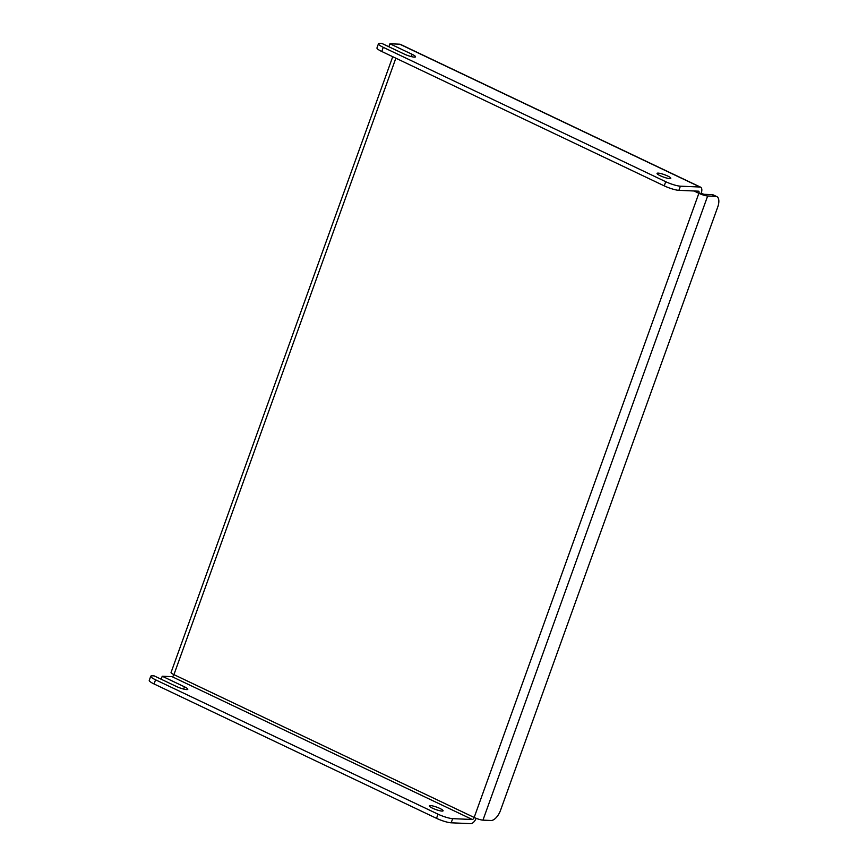 <?xml version="1.0" encoding="UTF-8"?>
<svg xmlns="http://www.w3.org/2000/svg" width="867" height="867" viewBox="0 0 867 867"><rect width="100%" height="100%" fill="white"/><g stroke="black" fill="none" stroke-linecap="round" stroke-linejoin="round"><path stroke-width="1.3" d="M439.97 808.488A7.304 1.279 19.8 0 0 429.36 805.855A7.304 1.279 19.8 0 0 432.481 808.174A7.304 1.279 19.8 0 0 443.091 810.808A7.304 1.279 19.8 0 0 439.97 808.488M660.188 175.698A7.304 1.279 -160.2 0 1 657.067 173.389A7.304 1.279 -160.2 0 1 667.677 176.023A7.304 1.279 -160.2 0 1 670.798 178.331A7.304 1.279 -160.2 0 1 660.188 175.698M476.167 818.318A6.741 3.251 115.4 0 1 470.77 823.65L451.176 822.805A11.228 1.972 -160.2 0 1 436.524 818.34L154.066 683.965A11.228 1.972 -160.2 0 1 149.254 680.4L150.75 676.238A11.228 1.972 19.8 0 1 152.44 675.827L154.163 675.892L176.369 686.458A7.857 1.376 19.8 0 0 187.803 689.298A7.857 1.376 19.8 0 0 184.443 686.805L162.237 676.238L172.034 676.661L472.266 819.488A2.243 1.084 115.4 0 0 474.162 817.462L698.867 193.308A2.243 1.084 115.4 0 0 698.683 191.228A2.243 1.084 115.4 0 0 698.466 191.174L678.883 190.339A11.228 1.972 -160.2 0 1 664.23 185.863L665.726 181.702A11.228 1.972 19.8 0 0 680.378 186.177L699.962 187.012A6.741 3.251 115.4 0 1 700.612 187.174L400.381 44.347A6.741 3.251 -64.6 0 0 399.73 44.195L389.944 43.773L412.15 54.339A7.857 1.376 -160.2 0 1 415.51 56.821A7.857 1.376 -160.2 0 1 404.076 53.992L381.87 43.426L380.147 43.35A11.228 1.972 19.8 0 0 378.456 43.773A11.228 1.972 19.8 0 0 383.268 47.327L665.726 181.702M395.861 58.197L173.931 674.634A2.243 1.084 -64.6 0 1 172.034 676.661M472.266 819.488L452.672 818.654L451.176 822.805M161.164 679.219L162.237 676.238M150.75 676.238A11.228 1.972 19.8 0 0 155.561 679.804L154.066 683.965M436.524 818.34L438.03 814.178L155.561 679.804M438.03 814.178A11.228 1.972 19.8 0 0 452.672 818.654M693.99 190.989L698.867 193.308L701.175 193.406A6.741 3.251 115.4 0 0 700.612 187.174M388.86 46.753L389.944 43.773M383.268 47.327L381.762 51.489L664.23 185.863M381.762 51.489A11.228 1.972 -160.2 0 1 376.961 47.934L378.456 43.773M701.175 193.406L704.102 194.306L712.175 194.652A11.228 5.419 -64.6 0 1 713.248 194.912L716.803 196.603A11.228 5.419 115.4 0 0 715.73 196.332L707.656 195.996A6.741 1.181 19.8 0 1 698.867 193.308M716.803 196.603A11.228 5.419 115.4 0 1 717.746 206.985L500.53 810.331A11.228 5.419 115.4 0 1 491.015 820.485L482.952 820.139A6.741 1.181 -160.2 0 1 474.162 817.462L173.931 674.634A6.741 1.181 -160.2 0 1 171.048 672.499L392.74 56.713M399.73 44.195L699.962 187.012M680.378 186.177L678.883 190.339M482.952 820.139L707.656 195.996M715.73 196.332L712.175 194.652M412.15 54.339L411.326 56.604M184.443 686.805L183.631 689.07"/></g></svg>

